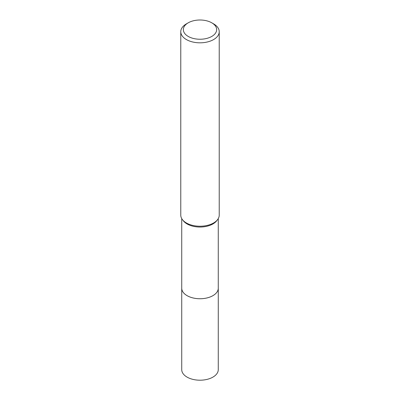 <?xml version="1.0" encoding="UTF-8"?>
<svg xmlns="http://www.w3.org/2000/svg" width="400" height="400" viewBox="0 0 400 400"><rect width="100%" height="100%" fill="white"/><g stroke="black" fill="none" stroke-linecap="round" stroke-linejoin="round"><path stroke-width="0.6" d="M218.27 287.915A18.275 10.55 180 0 1 218.275 288.195A18.27 10.55 180 0 1 212.92 295.65A18.27 10.55 180 0 1 193.01 297.935A18.27 10.55 180 0 1 181.73 288.19A18.275 10.55 180 0 1 181.73 287.915M218.27 288A18.275 10.55 180 0 1 212.92 295.655A18.275 10.55 180 0 1 192.85 297.905A18.275 10.55 180 0 1 181.73 288M211.785 22.82L213.6 23.865A19.23 11.105 180 0 1 219.23 31.715L219.23 215.125A19.23 11.105 180 0 1 217.555 219.66L216.68 220.79A18.27 10.55 180 0 1 212.92 223.945A18.27 10.55 180 0 1 183.32 220.79L182.445 219.66A19.23 11.105 180 0 1 180.77 215.125L180.77 31.715A19.23 11.105 180 0 1 186.4 23.865L188.215 22.82A16.67 9.625 180 0 1 211.785 22.82A16.67 9.625 180 0 1 211.785 36.425A16.67 9.625 180 0 1 188.215 36.425A16.67 9.625 180 0 1 188.215 22.82L186.4 23.865M217.555 219.66A19.23 11.105 180 0 1 213.6 222.975A19.23 11.105 180 0 1 182.445 219.66M219.23 31.715A19.23 11.105 180 0 1 213.6 39.57A19.23 11.105 180 0 1 192.64 41.975A19.23 11.105 180 0 1 180.77 31.715M181.725 288.195A18.275 10.55 180 0 0 187.075 295.655A18.275 10.55 180 0 0 206.995 297.945A18.275 10.55 180 0 0 218.275 288.195L218.27 369.655A18.27 10.55 180 0 1 206.99 379.4A18.27 10.55 180 0 1 187.08 377.115A18.27 10.55 180 0 1 181.73 369.655L181.73 218.59M218.27 288.19L218.27 218.59"/></g></svg>
